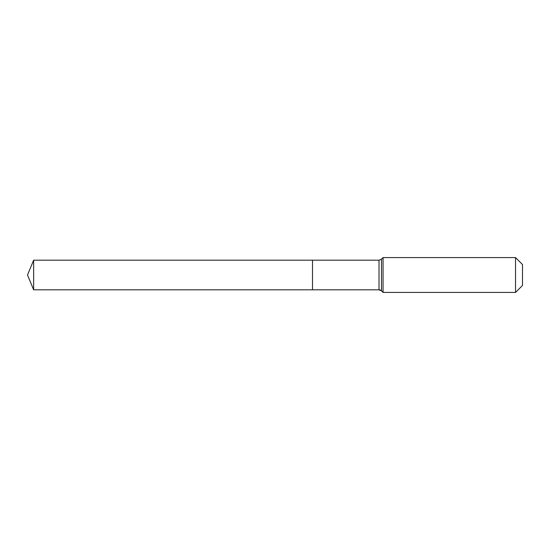 <?xml version="1.0" encoding="UTF-8"?>
<svg xmlns="http://www.w3.org/2000/svg" width="550" height="550" viewBox="0 0 550 550"><rect width="100%" height="100%" fill="white"/><g stroke="black" fill="none" stroke-linecap="round" stroke-linejoin="round"><path stroke-width="0.82" d="M522.5 285.457L515.529 292.428L383.061 292.428L381.473 290.833A3.486 3.486 0 0 0 379.005 289.816L33.639 289.816L27.5 275L33.639 260.184L379.005 260.184L381.473 259.167L383.061 257.572L515.529 257.572L522.5 264.543L522.5 285.457L515.529 292.428L515.529 257.572M27.5 275L33.639 289.816L33.639 260.184M515.529 292.428L383.061 292.428L381.473 290.833L379.005 289.816L312.51 289.816L312.51 260.184L312.51 289.816L33.639 289.816M383.061 292.428L383.061 257.572M379.005 289.816L379.005 260.184M381.473 290.833L381.473 259.167"/></g></svg>
